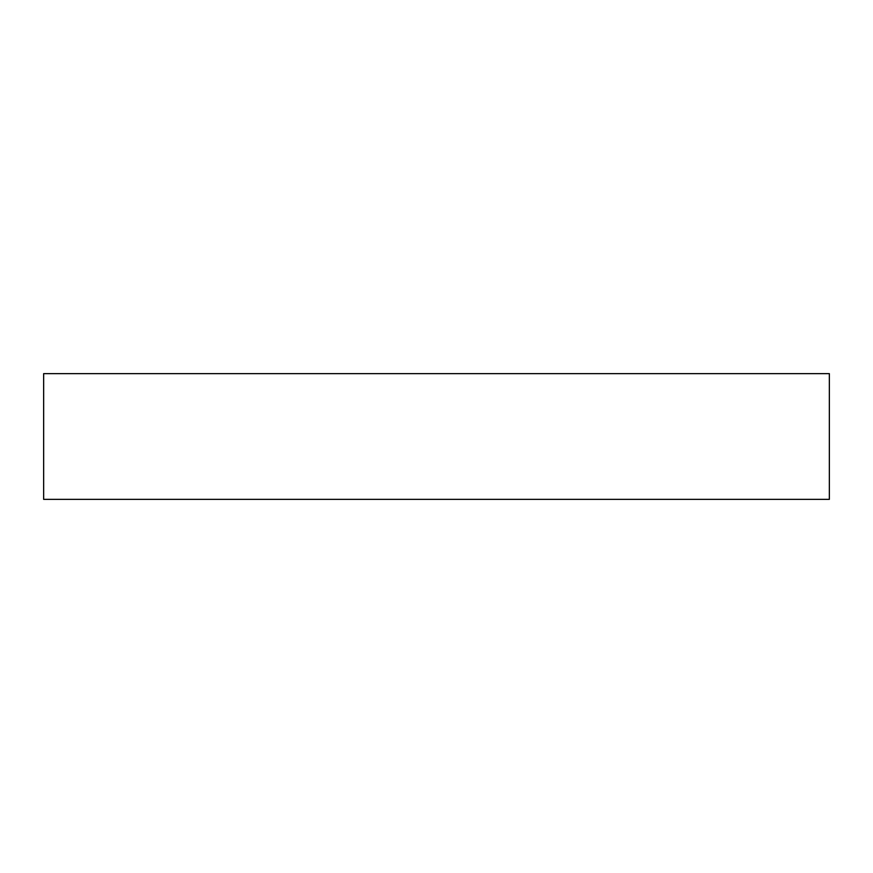 <?xml version="1.0" encoding="UTF-8"?>
<svg xmlns="http://www.w3.org/2000/svg" width="873" height="873" viewBox="0 0 873 873"><rect width="100%" height="100%" fill="white"/><g stroke="black" fill="none" stroke-linecap="round" stroke-linejoin="round"><path stroke-width="1.31" d="M436.5 373.644L829.35 373.644L829.35 499.356L43.65 499.356L43.65 373.644L436.5 373.644"/></g></svg>
